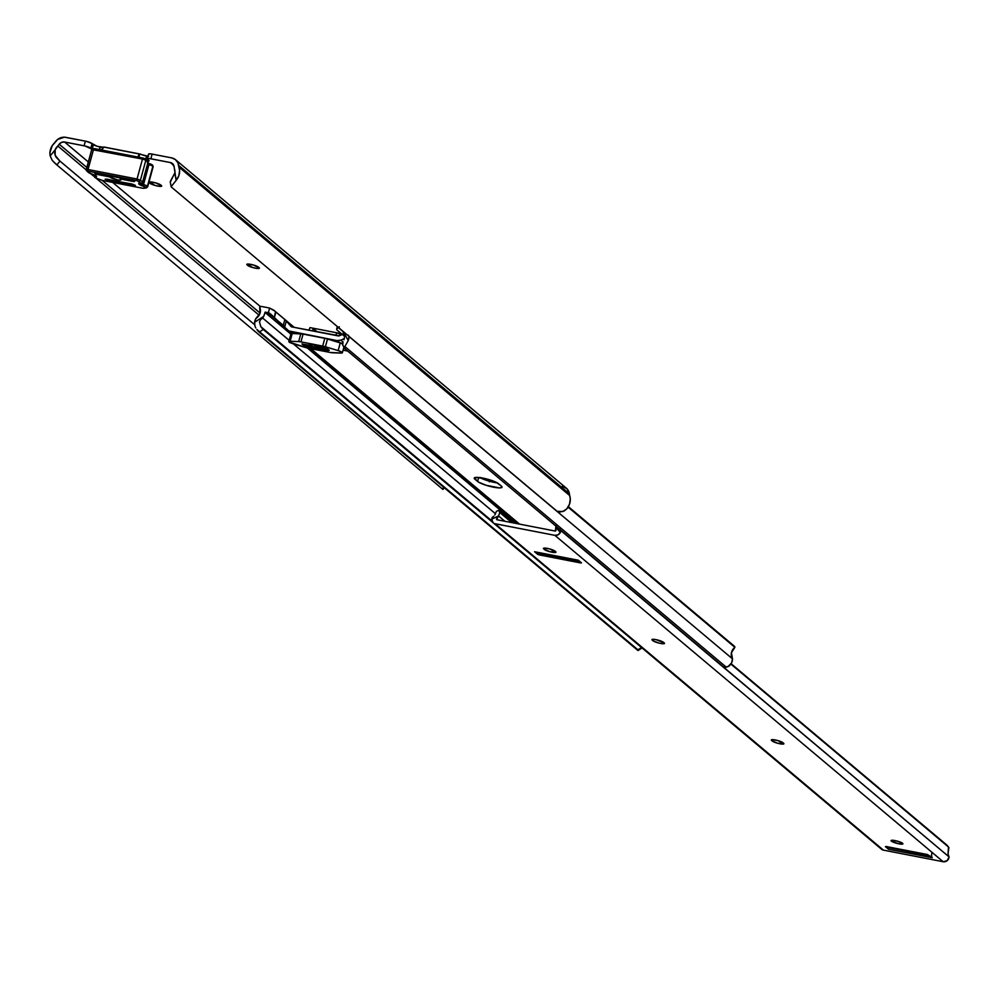 <?xml version="1.0" encoding="UTF-8"?>
<svg xmlns="http://www.w3.org/2000/svg" width="999" height="999" viewBox="0 0 999 999"><rect width="100%" height="100%" fill="white"/><g stroke="black" fill="none" stroke-linecap="round" stroke-linejoin="round"><path stroke-width="1.5" d="M489.697 481.293A5.47 4.995 -50 0 0 490.234 479.995M480.956 477.572L480.032 478.071M490.259 479.932L489.335 481.843M444.33 487.787L442.957 489.46L56.843 164.91L52.248 160.402L50.175 155.931A13.599 12.413 130 0 1 54.52 142.944L55.582 141.546A10.39 9.478 130 0 1 65.872 137.35L86.389 141.359L92.083 143.544L90.822 148.214L91.896 149.113L85.115 146.016L64.598 142.02L88.324 161.963L64.598 142.02L61.638 142.333L59.191 144.218A5.47 4.995 130 0 1 64.598 142.02L84.116 145.804A5.47 1.011 15.2 0 1 90.822 148.214L92.083 143.544L97.015 146.254L103.534 147.315M112.662 182.417L260.352 306.556L112.662 182.417M172.502 163.574L172.465 163.549A5.47 4.995 130 0 0 170.354 162.55L150.849 158.754L152.11 154.096L171.628 157.879L175.362 159.565L177.922 162.762L179.595 170.467L178.833 175.699L176.149 180.382L174.088 166.521L171.716 163.037L170.354 162.55L173.814 165.447L170.354 162.55L149.063 158.491L147.29 158.754L149.113 160.777L147.328 161.026M259.053 267.657L258.154 268.506L253.059 267.632L246.815 264.36L253.122 264.91L259.053 267.657A6.156 1.136 15.2 0 1 259.365 268.169A6.156 1.136 15.2 0 1 254.258 267.944A6.156 1.136 15.2 0 1 247.814 265.472L248.202 264.036L247.814 265.472L247.352 264.086L247.128 264.897A6.156 1.136 15.2 0 1 246.815 264.373A6.156 1.136 15.2 0 1 251.923 264.61A6.156 1.136 15.2 0 1 258.379 267.083L259.053 267.657M161.388 185.552L160.489 186.413L155.382 185.539L149.151 182.255L155.457 182.817L161.388 185.552A6.156 1.136 15.2 0 1 161.701 186.076A6.156 1.136 15.2 0 1 156.593 185.839A6.156 1.136 15.2 0 1 150.137 183.366L150.524 181.943L150.137 183.366L149.675 181.98L149.45 182.792A6.156 1.136 15.2 0 1 149.138 182.28A6.156 1.136 15.2 0 1 154.246 182.505A6.156 1.136 15.2 0 1 160.702 184.977L161.388 185.552M260.09 313.087L102.173 180.357L260.09 313.087M86.838 167.457L59.191 144.218L57.817 146.016L86.226 169.905L57.817 146.016L55.195 149.763A8.679 7.93 130 0 1 57.817 146.016L59.191 144.218L86.838 167.457M172.465 163.549A5.47 4.995 130 0 1 174.088 166.521L174.388 168.644A8.679 7.93 130 0 1 174.825 172.989L170.292 182.03M148.826 154.558L149.076 153.821L151.174 153.933L171.628 157.879A10.39 9.478 130 0 1 175.637 159.778A10.39 9.478 130 0 1 178.721 165.447L569.405 493.843L569.642 495.504L569.405 493.843L178.721 165.447L178.958 167.095L569.642 495.504L570.292 498.863L569.53 504.095L566.845 508.791L564.273 510.914L559.927 512.037L557.067 511.251L171.503 187.163L557.067 511.251L562.812 511.575L566.845 508.791A13.599 12.413 -50 0 0 569.642 495.504L178.958 167.095A13.599 12.413 130 0 1 176.149 180.382L171.141 186.688L176.149 180.382L174.825 172.989L170.342 181.356M562.312 486.276L567.07 488.886L569.405 493.843A10.39 9.478 -50 0 0 566.321 488.174L175.637 159.778M137.737 157.592L139.723 154.133L148.601 156.368M56.206 164.373L442.407 488.998L443.781 487.325L442.807 489.335M59.952 161.089L254.62 324.712L59.952 161.089L56.843 164.91L59.952 161.089L55.132 155.32L55.195 149.763L50.175 155.931L49.95 152.472L52.198 145.742L57.692 139.423L64.473 137.188L85.377 141.134L84.116 145.804L85.377 141.134A5.47 1.011 -164.8 0 1 92.083 143.544L93.369 144.618A5.47 1.011 -164.8 0 0 100.075 147.028L100.325 147.078A5.47 1.011 -164.8 0 0 103.097 147.365M90.684 173.639L93.631 176.124L90.684 173.639M96.016 178.122L259.141 315.234L96.016 178.122M137.899 157.043A4.92 1.786 -79 0 1 139.723 154.133L138.886 157.243L139.723 154.133L140.959 154.308A5.47 1.011 -164.8 0 0 146.566 156.056L146.816 156.106A5.47 1.011 -164.8 0 0 147.952 156.294M140.335 154.083L103.846 147.003L101.498 150.562M99.638 149.625L100.325 147.078L99.638 149.625M99.388 149.575L100.075 147.028L99.388 149.575M92.245 148.764L93.369 144.618L92.245 148.764M152.11 154.096A5.47 1.011 -164.8 0 0 148.551 154.096L147.278 158.766A5.47 1.011 15.2 0 1 150.849 158.754L152.11 154.096M147.902 161.064A5.47 1.011 15.2 0 0 149.113 160.764A5.47 1.011 15.2 0 0 148.839 160.302L147.552 159.228A5.47 1.011 15.2 0 1 147.278 158.766M145.929 159.365L146.816 156.106L145.929 159.365M145.717 159.178L146.566 156.056L145.717 159.178M139.848 154.083L103.946 147.115M103.484 147.103A4.92 1.786 101 0 0 101.661 150.012M59.203 160.464L55.969 157.005L54.683 153.471L55.195 149.763L50.175 155.931L52.248 160.402L55.357 163.649M95.429 175.462A1.361 1.249 -50 0 0 96.179 175.961A7.105 1.311 -164.8 0 0 90.597 173.601L87.687 171.091L137.125 180.669L141.084 183.229L138.948 184.153L142.894 186.051A4.096 0.762 15.2 0 1 145.817 187.325A1.361 1.249 -50 0 0 147.415 186.276A5.47 1.011 -164.8 0 0 143.519 184.565L142.894 186.051L146.029 187.687L142.845 188.274L102.497 180.444L96.079 178.109L94.618 177.11L96.404 176.736L96.179 175.961L89.535 173.139L87.313 171.279L88.137 171.166L137.125 180.669L140.709 183.317A7.105 1.311 -164.8 0 0 141.146 185.427A4.096 0.762 -164.8 0 0 142.894 186.051L143.519 184.565A5.47 1.011 15.2 0 1 147.415 186.276L152.847 166.309A1.361 1.249 -50 0 0 151.948 164.773A4.096 0.762 -164.8 0 0 149.101 163.511M148.951 164.61A5.47 1.011 15.2 0 1 152.847 166.309A5.47 1.011 -164.8 0 0 148.951 164.61L143.519 184.565L142.358 184.153L147.777 164.186L148.951 164.61L143.519 184.565L142.358 184.153A5.744 1.061 15.2 0 1 140.896 183.379A5.744 1.061 15.2 0 0 142.358 184.153A1.361 0.824 113.3 0 1 141.146 185.427A1.361 0.824 -66.7 0 0 142.358 184.153L147.777 164.186L148.951 164.61L149.076 163.486L148.951 164.61M149.026 163.499L149.026 163.499A4.096 0.762 15.2 0 1 147.964 163.137M135.315 185.29L133.342 185.577L133.641 184.49L133.342 185.577L135.464 185.452L131.905 183.978L105.157 179.183L109.353 180.919L133.342 185.577L109.353 180.919L105.157 179.196L107.305 179.196L135.315 185.29M95.704 174.163L109.578 176.885L117.333 179.87L120.367 180.132L120.504 179.008L134.64 181.481L132.355 180.295L94.618 172.977L95.692 174.151M142.62 182.08L148.039 162.113L142.62 182.08A1.361 1.249 130 0 1 141.021 183.129A1.361 1.249 -50 0 0 142.62 182.08L140.409 180.22L142.62 182.08M147.952 162.475L145.829 160.252L140.409 180.22L145.829 160.252L142.482 159.053L137.05 179.021L140.409 180.22A1.361 1.249 130 0 1 138.799 181.269A1.361 1.249 -50 0 0 140.409 180.22L137.05 179.021L142.482 159.053L93.481 149.538L88.062 169.505L137.05 179.021L137.125 180.669L137.05 179.021L88.062 169.505L93.481 149.538L91.708 149.538L86.513 169.38M86.276 169.505L88.062 169.505L88.137 171.166L88.062 169.505L86.413 169.743A1.361 1.249 -50 0 0 87.313 171.279A1.361 1.249 130 0 1 86.776 171.016L86.276 169.505L91.708 149.538L142.482 159.053L145.829 160.252L148.189 162.35L142.457 182.455M96.628 178.334L93.656 175.424A5.47 1.011 15.2 0 1 94.68 175.125A5.47 1.011 -164.8 0 0 93.644 175.449L93.844 174.75M152.647 167.033A5.47 1.011 -164.8 0 0 153.122 166.771A5.47 1.011 -164.8 0 0 152.847 166.309L147.415 186.276A5.47 1.011 15.2 0 1 147.702 186.738A5.47 1.011 15.2 0 1 147.165 187.013A1.361 1.236 -98.1 0 1 145.629 187.874L142.845 188.274L102.497 180.444L96.841 178.409A4.096 0.762 15.2 0 1 95.554 176.86A4.096 0.762 -164.8 0 0 96.404 176.736A7.105 1.311 -164.8 0 0 96.179 175.961A1.361 1.249 130 0 1 95.642 175.699L90.559 173.589M143.769 158.229L144.68 158.554M151.498 164.473L151.948 164.773A1.361 1.249 130 0 1 152.847 166.309A5.47 1.011 15.2 0 1 153.122 166.771L147.702 186.738A5.47 1.011 -164.8 0 0 147.415 186.276A1.361 1.249 130 0 1 145.817 187.325A4.096 0.762 15.2 0 1 145.629 187.874A1.361 1.236 81.9 0 0 146.191 187.937L143.544 188.312M120.242 179.046L120.617 179.395A5.47 1.011 15.2 0 1 120.904 179.87A5.47 1.011 15.2 0 1 116.359 179.658A5.47 1.011 15.2 0 1 110.627 177.46L110.976 176.149L110.627 177.46L109.278 176.811L109.528 175.861L109.278 176.811L96.154 174.263L96.416 173.327L96.154 174.263L94.618 172.977L132.355 180.295L133.891 181.593L120.779 179.046L121.029 178.097L120.242 179.046L120.517 177.997M110.277 177.173L110.577 176.074L110.277 177.173M120.579 178.009L120.305 179.008M109.69 179.658L109.353 180.919L109.69 179.658M143.481 188.312L144.106 187.874M147.153 160.577A1.361 1.249 130 0 1 148.039 162.113A1.361 1.249 -50 0 0 147.153 160.577M144.93 158.716A1.361 1.249 130 0 1 145.829 160.252A1.361 1.249 -50 0 0 144.93 158.716L143.169 158.067L142.482 159.053L143.169 158.067L145.454 158.966L148.189 162.35M94.268 148.601L93.481 149.538L94.181 148.564L143.057 158.079M93.444 148.726A1.361 1.249 -50 0 0 91.995 149.4M91.846 149.775L94.181 148.564L143.169 158.067M147.165 187.013A5.47 1.011 -164.8 0 0 147.702 186.738L146.166 187.937M140.409 182.755L139.872 183.416L140.984 183.391A1.361 0.999 -86.5 0 1 140.709 183.317A1.361 0.999 93.5 0 0 141.658 183.092M88.661 172.415A1.361 1.249 -50 0 0 89.535 173.139A1.361 1.249 130 0 1 88.998 172.889L86.788 171.029M95.429 175.549A1.361 1.324 55.6 0 0 96.404 176.736A1.361 1.324 -124.4 0 1 95.429 175.549M94.88 175.225A1.361 1.074 91.6 0 0 95.554 176.86A1.361 1.074 -88.4 0 1 94.868 175.237M96.716 178.396L102.198 180.357M313.361 328.246L341.408 333.691L313.361 328.246M339.398 342.557L337.088 340.609L290.509 331.568L292.832 333.516L290.509 331.568A6.556 5.994 130 0 1 287.375 329.782L271.079 314.41L274.35 317.719L275.899 312.025L285.09 319.767L291.783 326.898L339.285 335.826A1.636 1.498 130 0 1 338.349 335.939L291.783 326.898A1.636 1.498 130 0 1 290.996 326.448L286.301 321.066L284.752 326.773L286.301 321.066L285.389 320.067L294.043 327.335L284.865 319.568L283.316 325.262L284.865 319.568L275.474 311.663L274.35 317.719L288.786 330.931L337.088 340.609L339.398 342.557M340.834 340.147A6.556 5.994 130 0 1 337.088 340.609L340.834 340.147L342.957 341.945L340.834 340.147L344.268 338.624L340.834 340.147M348.351 335.189L349.051 336.551L348.251 340.509L343.194 331.481A13.599 12.413 130 0 0 343.169 331.793L343.194 333.703L343.169 331.793L348.251 340.509L344.867 346.553L345.005 348.826L723.301 666.808L345.005 348.826A8.204 3.184 -30.3 0 1 344.717 348.489A8.204 3.184 -30.3 0 1 344.867 346.553L726.323 667.195L344.867 346.553L348.251 340.509A10.352 9.441 130 0 0 349.051 336.551A8.679 7.93 130 0 1 348.876 336.251M519.592 524.125L310.914 348.713L519.592 524.125M294.243 327.385L273.851 310.239L269.618 308.054A10.39 9.478 130 0 0 269.468 308.017L261.189 306.418L259.715 307.217A8.679 7.93 130 0 1 255.906 318.469L259.977 313.424L259.715 307.217A1.361 1.249 130 0 1 261.189 306.418L269.468 308.017A10.39 9.478 130 0 1 269.618 308.054L274.912 311.151M254.595 322.327A10.352 9.441 130 0 1 255.906 318.469L254.595 322.327L254.982 326.186L254.595 322.327L263.661 316.358L262.687 318.082L289.173 340.334L262.687 318.082L263.661 316.358L254.595 322.327M255.794 327.959L254.982 326.186L255.794 327.959M638.274 650.099L256.818 329.47A8.204 1.036 56.7 0 0 259.191 332.168L637.499 650.149L641.533 647.502L637.499 650.149A8.204 1.036 56.7 0 0 638.199 650.474L642.27 647.789M492.769 522.402L263.274 329.483L259.191 332.168L263.274 329.483L492.769 522.402M260.851 326.723L263.274 329.483A8.204 1.036 -123.3 0 1 260.851 326.723L259.478 321.978L260.602 319.618L262.687 318.082L260.602 319.618L259.478 321.978L260.851 326.723L491.97 520.991L260.851 326.723M293.319 343.818L495.492 513.761L293.319 343.818M516.071 523.439L307.342 347.989L516.071 523.439M290.859 334.141L264.947 312.362A13.599 12.413 130 0 1 263.661 316.358L265.272 312.125L290.859 334.141M308.179 348.189L516.858 523.601L308.179 348.189M269.817 313.349L268.344 312.724L269.618 308.054L268.344 312.724A5.47 4.995 -50 0 0 268.194 312.687L284.141 326.086L268.194 312.687L265.272 312.125L268.194 312.687A5.47 4.995 130 0 1 268.344 312.724L271.079 314.41M347.664 351.061L343.094 350.174L347.664 351.061M501.361 486.076L501.61 487.587L499.463 487.887L486.263 485.327L478.633 482.18L474.225 478.034L478.459 477.435L487.549 479.195L496.166 482.292L501.361 486.076A12.987 2.398 15.2 0 1 502.022 487.175A12.987 2.398 15.2 0 1 491.233 486.688A12.987 2.398 15.2 0 1 477.609 481.468L478.708 477.46L477.609 481.468L474.875 479.17L475.349 477.447L474.875 479.17A12.987 2.398 15.2 0 1 474.225 478.071A12.987 2.398 15.2 0 1 485.002 478.558A12.987 2.398 15.2 0 1 498.626 483.778L501.361 486.076M336.838 329.845L344.343 336.151L336.838 329.845M343.181 331.668L338.137 327.422L336.75 328.833L339.36 326.848L338.137 327.422L343.181 331.668M343.019 341.808L342.607 342.595A8.204 3.184 149.7 0 0 342.432 344.568A8.204 3.184 149.7 0 0 342.719 344.905L343.019 341.808M343.968 339.71L344.305 338.449L343.968 339.71M344.43 337.138L344.305 338.449L344.43 337.138M343.868 334.702L344.293 335.864L343.868 334.702M723.301 666.808L727.871 666.745L731.68 662.799A10.352 9.441 -50 0 0 732.479 658.841L349.051 336.551L732.479 658.841L731.68 662.799L729.407 665.846L726.323 667.195A8.204 3.184 -30.3 0 1 723.301 666.808M734.864 647.327A8.679 7.93 -50 0 0 732.479 658.841L731.418 652.797L734.864 647.327A1.361 1.249 -50 0 0 733.953 646.053L568.069 507.117L734.864 647.327M339.285 335.826L342.345 334.465L339.285 335.826M479.907 477.51L487.537 480.656L497.402 482.954A12.987 2.398 -164.8 0 1 480.094 477.622M313.062 331.031L312.824 328.159L310.002 327.61L308.903 330.232L310.002 327.61L312.824 328.159L317.207 331.843L312.824 328.159L313.062 331.031M339.635 335.676L339.935 333.416L341.583 334.802L337.1 332.867L335.414 335.377L337.1 332.867L339.935 333.416L339.635 335.676M327.572 348.701L326.198 349.275L303.209 344.817L302.272 343.793M304.295 345.916L327.734 350.574L329.108 349.987M303.883 345.379A1.361 1.249 -50 0 0 304.745 346.104L303.209 344.817L326.198 349.275L327.734 350.574L304.745 346.104L303.209 344.817A1.361 1.249 130 0 1 302.347 344.081M327.36 348.938A1.361 1.249 130 0 1 326.198 349.275L327.734 350.574A1.361 1.249 -50 0 0 329.008 350.112M342.719 344.905L344.568 348.064M342.282 343.519A5.42 0.999 -164.8 0 0 340.272 342.819L338.162 350.599L325.387 346.765L338.162 350.599L340.272 342.819L327.497 338.986L325.387 346.765L322.665 346.079A5.47 1.011 15.2 0 1 325.387 346.765L327.497 338.986A5.47 1.011 -164.8 0 0 324.775 338.299L322.665 346.079L300.961 341.87L322.665 346.079L324.775 338.299L303.072 334.091L300.961 341.87L298.689 341.583A5.47 1.011 15.2 0 1 300.961 341.87L303.072 334.091A5.47 1.011 -164.8 0 0 300.799 333.803L298.689 341.583L290.135 341.271L292.245 333.504A5.42 0.999 -164.8 0 0 290.959 333.791L288.848 341.571A5.42 0.999 15.2 0 1 290.135 341.271L298.689 341.583L300.799 333.803L292.245 333.504L290.135 341.271L289.123 342.033A5.42 0.999 15.2 0 1 288.848 341.571M308.566 348.264A5.47 1.011 15.2 0 1 305.831 347.59L293.069 343.743A5.42 0.999 15.2 0 1 289.123 342.033L307.217 347.964L330.269 352.472L308.566 348.264M338.162 350.599A5.42 0.999 15.2 0 1 342.382 352.772A5.42 0.999 15.2 0 1 341.096 353.072L332.542 352.772A5.47 1.011 15.2 0 1 330.269 352.472L341.858 353.047L342.108 352.31L338.162 350.599M342.707 343.693L326.124 338.599L303.072 334.091L292.245 333.504L291.233 334.253M303.621 345.354L301.948 344.006L308.579 345.279L312.949 344.942L327.697 349.001L329.27 350.337L327.697 349.001L319.905 347.29A6.019 1.111 15.2 0 0 313.511 345.055A6.019 1.111 15.2 0 0 309.028 344.942A6.019 1.111 15.2 0 0 309.091 345.179L301.948 344.006L303.621 345.354M322.202 349.375L318.269 349.413L311.888 347.377M322.153 349.488A6.019 1.111 15.2 0 1 318.269 349.413A6.019 1.111 15.2 0 1 312.3 347.577M891.358 841.121A6.156 1.136 15.2 0 1 891.046 840.596A6.156 1.136 15.2 0 1 896.153 840.833A6.156 1.136 15.2 0 1 902.596 843.306L901.697 844.167L897.764 843.581L891.046 840.584L896.19 840.846L902.596 843.306A6.156 1.136 15.2 0 1 902.909 843.83A6.156 1.136 15.2 0 1 897.801 843.593A6.156 1.136 15.2 0 1 891.358 841.121L891.57 840.309L891.358 841.121M496.853 519.717L555.394 531.081L556.043 530.382A9.803 8.941 130 0 1 555.781 527.222L556.356 525.262L555.781 527.222L560.314 532.417A4.92 4.495 130 0 1 554.87 535.339L495.129 523.751A4.92 4.495 130 0 1 491.745 519.105L492.132 517.632L491.745 519.105L498.501 516.096A9.803 8.941 130 0 1 496.64 518.856L497.902 519.917L496.503 519.093L498.563 515.971L491.745 519.105L493.069 522.702L883.428 850.137L495.129 523.751L554.87 535.339L943.168 861.725L554.87 535.339L558.029 534.827L560.314 532.417L555.781 527.222L555.394 531.081L496.853 519.717M493.231 522.852L881.53 849.237A4.92 4.495 -50 0 0 883.428 850.137L943.168 861.725A4.92 4.495 -50 0 0 948.613 858.803L949.025 857.292L947.027 860.763L943.168 861.725L883.428 850.137L880.856 848.513M771.628 740.496L772.527 739.635L777.634 740.509L783.865 743.78L777.559 743.231L771.628 740.496A6.156 1.136 15.2 0 1 771.315 739.972A6.156 1.136 15.2 0 1 776.423 740.197A6.156 1.136 15.2 0 1 782.879 742.669L783.566 743.244A6.156 1.136 15.2 0 1 783.878 743.768A6.156 1.136 15.2 0 1 778.77 743.543A6.156 1.136 15.2 0 1 772.314 741.071L772.702 739.635L772.314 741.071L771.852 739.672L771.628 740.496M652.934 640.721L652.135 639.435L655.956 639.622L664.185 642.906L663.286 643.768L659.352 643.181L653.421 641.058L653.321 639.285L652.934 640.721L652.26 640.147A6.156 1.136 15.2 0 1 651.947 639.622A6.156 1.136 15.2 0 1 657.055 639.86A6.156 1.136 15.2 0 1 663.498 642.332L664.185 642.906A6.156 1.136 15.2 0 1 664.497 643.431A6.156 1.136 15.2 0 1 659.39 643.194A6.156 1.136 15.2 0 1 652.934 640.721M543.731 548.926L544.63 548.064L549.725 548.938L555.968 552.222L549.662 551.66L543.731 548.926A6.156 1.136 15.2 0 1 543.419 548.401A6.156 1.136 15.2 0 1 548.526 548.638A6.156 1.136 15.2 0 1 554.982 551.111L555.656 551.685A6.156 1.136 15.2 0 1 555.968 552.197A6.156 1.136 15.2 0 1 550.861 551.972A6.156 1.136 15.2 0 1 544.418 549.5L544.805 548.064L544.418 549.5L543.956 548.114L543.731 548.926M887.886 847.214L888.523 849.25L885.439 846.665L886.263 846.54L927.509 854.545L932.267 857.741L888.523 849.25L885.439 846.665L886.263 846.54L927.509 854.545L932.017 857.429M578.608 560.364A4.371 1.598 -79 0 1 578.321 560.227L534.577 551.735A4.371 1.598 101 0 0 534.865 551.873L578.321 560.227L581.468 562.924L539.323 554.92L537.649 554.32L537.949 553.234L537.649 554.32L534.577 551.735L578.321 560.227L581.393 562.812L580.569 562.924L539.323 554.92L534.865 551.873A4.371 1.598 101 0 0 535.189 551.848M948.488 847.002L730.968 664.148L948.488 847.002L948.039 853.758L949.05 856.892L560.851 530.594L560.476 532.055L560.177 529.17M948.875 847.539L948.039 853.758L949.05 856.892L560.451 529.907M946.69 844.929L731.193 663.786L946.99 845.279M504.87 521.266L498.563 515.971L504.87 521.266M499.762 512.499L498.563 515.971L499.762 512.499L511.8 522.614L499.2 511.188L499.762 512.499M514.96 523.226L499.063 510.189L499.2 511.188L499.013 510.377L499.787 510.477L514.96 523.226M493.706 516.283L492.32 517.282L493.706 516.283M495.541 513.636L494.805 514.985L495.541 513.636M496.178 511.738L495.954 512.499L496.178 511.738M539.323 554.92L539.51 554.258L539.323 554.92M887.899 847.377A4.371 1.598 101 0 0 888.523 849.25L932.267 857.741A4.371 1.598 -79 0 1 932.017 852.434M652.472 639.335L652.26 640.147L652.472 639.335M929.307 855.706L888.161 847.514M579.982 562.087L578.334 561.126L538.349 553.371L539.323 554.195L579.32 561.95L539.323 554.195L537.262 552.559M537.724 553.034L578.334 561.126L579.645 562.05L538.848 553.896M442.882 489.398L55.994 164.198M170.28 181.943L171.091 186.526M153.122 166.771L152.472 165.022L147.465 162.912M140.984 183.391L142.757 182.317M88.998 172.889L90.572 173.614M287.974 330.369L291.708 333.504M518.156 523.851L309.478 348.439M568.344 506.668L734.452 646.291M337.325 326.561L336.638 329.108M304.22 345.854L302.685 344.568M344.717 348.489L342.432 344.568M343.918 347.115L342.382 352.772M496.416 511.351L499.113 510.152M948.638 847.14L946.827 845.067M888.311 847.726L886.95 846.578M538.985 554.108L537.624 552.959"/></g></svg>
